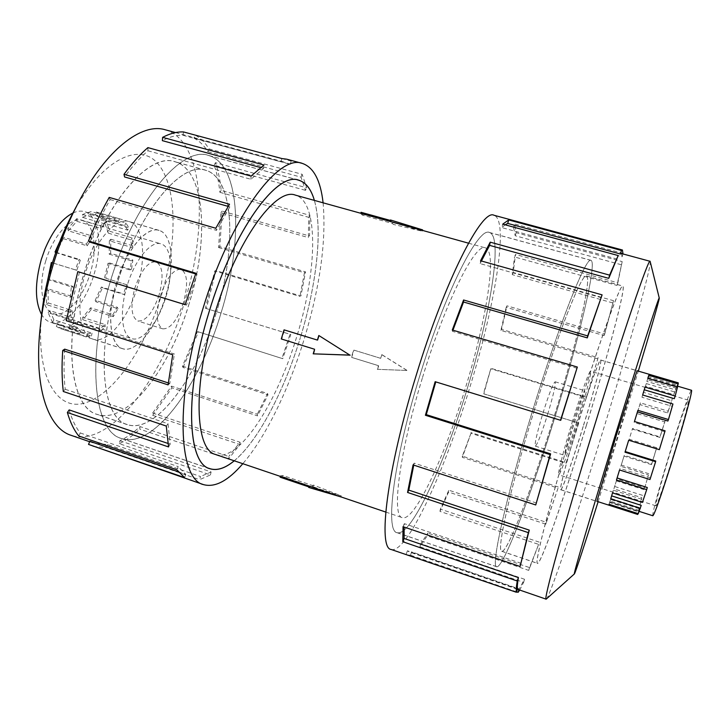 <?xml version="1.0" encoding="UTF-8"?>
<svg xmlns="http://www.w3.org/2000/svg" width="728" height="728" viewBox="0 0 728 728"><rect width="100%" height="100%" fill="white"/><g stroke="black" fill="none" stroke-linecap="round" stroke-linejoin="round"><path stroke-width="0.55" stroke-dasharray="3.64 2.73" d="M555.291 415.934C578.733 340.022 597.47 262.362 590.972 260.378C586.422 255.737 559.077 324.015 532.359 411.447C505.714 497.843 490.426 567.922 496.705 566.748C503.266 568.777 531.868 492.619 555.291 415.934C578.742 339.994 597.497 262.298 590.99 260.315C586.44 255.665 559.086 323.978 532.359 411.447C505.733 497.806 490.454 567.858 496.724 566.684C503.285 568.714 531.868 492.592 555.291 415.934M419.528 376.695C445.427 291.245 478.724 226.317 489.453 232.532C503.275 236.482 490.299 314.269 467.176 388.843C490.317 314.241 503.303 236.418 489.471 232.469C478.742 226.244 445.427 291.2 419.51 376.695C393.42 461.061 384.885 531.74 397.088 532.705C410.883 537.255 444.335 464.264 467.185 388.843C444.335 464.236 410.892 537.191 397.115 532.641C384.912 531.677 393.448 461.024 419.528 376.695M220.994 313.149C199.754 384.994 153.717 449.431 121.521 438.456C94.203 432.032 85.804 360.26 110.356 281.481C134.043 201.401 182.109 145.2 208.59 155.446C241.095 164.382 243.261 242.278 221.012 313.149C199.763 385.03 153.708 449.495 121.494 438.52C94.167 432.086 85.767 360.287 110.319 281.472C134.061 201.447 182.1 145.263 208.581 155.501C241.068 164.437 243.234 242.306 220.994 313.149M234.216 460.788C258.203 441.013 284.275 390.636 300.382 337.555C284.293 390.627 258.24 440.986 234.252 460.806M215.57 454.481C239.139 462.589 277.095 402.63 296.778 336.545C317.171 271.326 319.192 201.601 295.377 195.122M313.677 353.954L315.024 349.358L281.736 339.075L284.512 329.984M317.817 340.204L319.274 335.644M422.54 377.459C445.7 301.037 475.639 242.324 485.376 247.866C497.706 251.224 486.259 320.83 465.31 388.361C444.626 456.647 414.569 521.867 402.356 517.672C391.336 516.716 399.208 452.889 422.54 377.459M406.925 370.416L381.763 354.654L380.671 358.331L353.608 350.031L351.387 357.321L378.433 365.665L377.277 369.314L407.152 370.47L377.277 369.314M392.519 223.505L393.284 224.397L422.222 231.204L389.971 221.549L360.633 213.686L362.489 215.16L392.519 223.505L392.938 222.131L362.908 213.795L362.489 215.16M533.824 411.73C557.694 333.615 582.318 271.908 586.468 276.003C592.301 277.586 575.611 347.029 554.39 415.752C533.187 485.166 507.553 553.216 501.783 551.233C496.141 552.188 510.019 488.907 533.824 411.73C510 488.943 496.114 552.252 501.765 551.296C507.534 553.28 533.187 485.203 554.399 415.761C575.63 347.001 592.319 277.523 586.486 275.939C582.336 271.844 557.694 333.57 533.815 411.73M586.286 425.561C607.616 356.392 626.207 287.014 622.777 286.086C620.693 282.528 598.043 345.336 573.91 424.078C549.931 501.892 533.824 564.964 537.482 563.308C540.877 564.473 564.892 495.395 586.286 425.561M547.62 414.432C553.398 395.158 555.901 384.275 555.127 381.781C553.162 383.183 549.067 393.757 542.833 413.495C536.991 433.06 534.489 443.934 535.326 446.127C537.41 444.435 541.505 433.87 547.62 414.432M576.294 423.25C582.154 403.885 584.948 393.02 584.657 390.663C583.164 392.219 579.315 402.93 573.1 422.804C567.158 442.478 564.373 453.335 564.737 455.391C566.339 453.526 570.188 442.815 576.294 423.25M673.846 453.99C682.809 424.97 689.589 399.681 688.388 400.182C687.496 399.499 678.842 424.615 670.415 452.052C661.861 479.743 654.745 505.896 655.883 505.824C656.592 506.888 665.019 482.719 673.846 453.99M572.062 422.659C580.78 394.203 589.534 370.042 590.572 371.189C592.037 371.207 585.503 396.451 577.195 423.377C568.859 450.587 559.923 475.639 558.695 474.811C557.211 475.156 563.39 450.805 572.062 422.659M652.861 515.77C651.515 515.797 660.014 484.63 670.124 451.888C680.089 419.437 690.39 389.498 691.473 390.263M656.638 447.72L629.183 439.293L632.505 428.519L629.192 439.275L656.638 447.72L651.487 464.646L651.788 463.9L624.251 455.328L620.866 466.32L648.402 474.956L644.753 487.733L616.962 478.951L613.922 488.816L641.823 497.697L640.067 504.686L611.793 495.641L609.664 502.52L638.147 511.675L637.737 514.459M674.301 398.689L676.53 390.19L646.855 381.436L647.774 378.505L677.195 387.169L677.249 386.077L648.02 377.777L647.438 379.716L676.185 388.188L673.81 394.658L645.454 386.259L643.579 392.392L671.716 400.764L667.694 412.931L639.848 404.577L637.082 413.586L664.782 421.949L659.896 437.455L632.341 429.038M642.651 394.976L641.941 397.261L642.642 394.976M667.904 421.03L672.181 406.288L641.941 397.261M634.461 421.503L634.17 422.449L634.452 421.503M659.35 449.649L664.71 431.731L634.17 422.449M583.538 425.234C593.866 391.737 602.247 360.078 600.609 360.041C599.508 358.613 588.743 388.752 577.777 424.542C566.875 459.932 559.031 490.199 560.724 489.671C562.107 490.581 573.173 459.068 583.538 425.234M678.25 382.837L649.003 374.592L648.384 376.658L677.113 385.112L674.601 391.937L646.282 383.574L644.307 390.035L672.399 398.371L668.177 411.165L640.385 402.839L637.482 412.303L665.119 420.638L659.987 436.909L632.505 428.519M117.281 283.456C95.295 353.963 102.584 418.718 127.309 424.561C155.892 434.389 197.37 376.886 216.58 311.884C197.379 376.922 155.883 434.452 127.282 424.615C102.548 418.773 95.259 353.99 117.254 283.447C138.475 211.803 181.581 160.943 205.569 170.188C234.471 178.051 236.727 247.775 216.598 311.893C236.7 247.802 234.443 178.114 205.551 170.252C181.581 161.015 138.493 211.839 117.281 283.456M189.207 303.467C170.152 368.113 127.5 424.797 97.252 414.396C71.135 408.053 62.317 343.234 84.157 273.264C105.16 202.157 149.559 152.152 174.975 161.762C205.551 170.079 209.227 239.758 189.207 303.467M183.483 302.411C177.323 320.274 170.407 329.083 162.744 328.847C156.402 325.061 155.61 314.05 160.369 295.796C166.685 277.75 173.583 268.932 181.054 269.333C187.469 273.355 188.279 284.375 183.483 302.411M159.113 294.913C152.953 312.676 145.873 321.376 137.865 321.012C131.195 317.135 130.203 306.115 134.889 287.951C141.214 270.024 148.275 261.316 156.074 261.825C162.844 265.938 163.855 276.968 159.113 294.913M45.828 260.706C37.947 285.822 42.024 310.674 53.544 313.641C65.611 317.899 82.901 298.234 90.117 273.555C97.77 249.267 94.44 223.751 82.2 220.52C70.88 216.434 53.317 235.171 45.828 260.706M127.127 285.722C119.119 311.311 121.758 336.127 131.877 338.629C142.424 342.415 158.54 321.949 165.929 296.869C173.683 272.172 171.763 246.665 161.024 243.88C151.151 240.213 134.798 259.741 127.127 285.722M72.927 213.004C77.113 211.075 80.972 210.629 84.493 211.648C99.126 215.524 102.985 245.909 93.93 274.656C85.385 303.867 64.874 327.345 50.46 322.267C46.965 321.139 44.035 318.591 41.66 314.642M105.751 278.278L126.627 284.721L123.469 293.866L124.488 294.649L127.8 285.058L105.751 278.278L109.418 262.926L108.026 263.299L130.176 270.033L131.513 269.642L132.842 260.023L110.665 253.335L110.82 239.248L109.355 240.741L131.722 247.429L133.16 245.918L132.214 237.965L109.755 231.295L106.261 221.039L104.987 223.432L127.7 230.148L128.956 227.737L125.826 222.986L102.948 216.262L96.342 212.012L95.468 214.878L118.6 221.685L119.419 218.782L114.56 218.373L91.246 211.52L82.528 214.478L82.391 217.299L105.942 224.26L106.097 221.43L100.437 225.707L76.722 218.682L67.704 228.674L68.323 230.822L92.174 237.965L91.601 235.817L86.323 244.117L62.344 236.891L59.769 241.596M55.738 252.525L80.298 260.287L79.07 259.332L75.384 269.906L52.38 262.826L49.104 278.961L73.018 286.413L71.826 296.332L47.993 288.852L48.294 302.975L71.954 310.474L73.282 318.1L49.759 310.61L53.881 319.829L77.159 327.291L80.608 331.113L57.494 323.696L61.48 325.807L87.242 333.715L92.019 333.178L69.315 325.907L77.487 321.885L99.963 329.065L105.069 324.524L82.719 317.417L90.6 307.808L112.795 314.805L117.317 307.262L95.186 300.327L101.383 287.023L123.469 293.866M165.493 296.651C156.32 327.791 136.118 353.444 122.704 348.666C110.037 345.536 106.516 314.623 116.544 282.573C126.153 250.013 146.719 225.826 159.086 230.43C172.727 233.997 175.13 265.975 165.493 296.651C156.274 327.809 136.063 353.49 122.632 348.712C109.946 345.572 106.415 314.632 116.462 282.546C126.071 249.95 146.665 225.744 159.041 230.357C172.7 233.925 175.102 265.929 165.465 296.642M47.802 279.516L71.399 286.877L70.152 297.333L46.274 289.826L46.601 304.695L70.297 312.221L71.708 320.247L48.157 312.721L52.507 322.413L75.803 329.893L79.452 333.897L56.329 326.453L60.451 328.628L86.441 336.591L91.464 335.999L68.778 328.71L77.368 324.461L99.809 331.64L105.187 326.854L82.865 319.756L91.127 309.646L113.286 316.635L118.027 308.708L95.941 301.783L102.448 287.824L124.488 294.649M586.349 425.58C607.68 356.383 626.298 286.969 622.868 286.031C620.784 282.482 598.125 345.318 573.983 424.096C549.995 501.956 533.87 565.055 537.528 563.399C540.922 564.555 564.946 495.44 586.349 425.58M596.896 501.319L617.845 435.781L637.064 370.752M583.601 425.252C593.939 391.728 602.338 360.032 600.691 359.996C599.59 358.567 588.825 388.734 577.85 424.561C566.93 459.987 559.077 490.29 560.769 489.762C562.153 490.672 573.227 459.113 583.601 425.252M546.428 599.062C550.532 595.076 578.041 512.075 603.075 430.53C627.955 349.749 651.423 267.076 650.277 261.543M598.125 501.71L638.31 371.116M391.127 549.476C406.752 554.381 443.998 472.618 469.214 389.362C494.758 306.998 509.5 219.92 493.966 215.251M621.403 253.517L622.112 256.775L513.577 227.273L514.605 223.997L516.216 232.696L622.185 261.607L616.962 285.421L514.532 256.957L515.524 254.436L513.204 272.49L613.522 300.682L604.122 335.581L506.188 307.325L506.979 305.842L501.592 329.356L598.125 357.657L586.313 397.606L490.79 368.778L483.801 393.839L578.751 423.032L566.075 463.399L470.952 433.315L462.344 457.366L558.021 488.151L545.827 524.151L448.575 492.073L439.958 511.393L538.629 544.38L528.728 570.397L427.2 535.844L419.929 546.792L523.623 582.364L519.719 590.053M516.562 591.828L410.537 555.191L409.682 555.391M560.742 420.338L435.79 381.891M536.545 503.057L414.196 463.144L413.759 465.119M521.212 563.326L404.349 523.66L404.14 527.054M517.544 588.761L407.407 550.787L409.018 551.87L411.584 551.842L410.537 555.191M523.623 582.364L524.542 579.26L519.137 588.916L411.584 551.842M524.542 579.26L420.766 543.725L427.873 533.06L427.2 535.844M538.629 544.38L529.529 567.585L427.873 533.06M539.221 542.133L440.376 509.127L448.839 490.199L448.575 492.073M558.021 488.151L546.282 522.295L448.839 490.199M558.249 486.977L462.353 456.137L470.952 433.315M578.751 423.032L566.166 462.671L470.816 432.523M189.171 303.458C170.115 368.131 127.436 424.843 97.17 414.432C71.044 408.089 62.217 343.243 84.066 273.228C105.078 202.102 149.495 152.07 174.938 161.689C205.524 170.006 209.209 239.721 189.171 303.458M137.073 287.906C127.964 318.891 107.189 344.198 93.029 339.175C79.68 335.817 75.466 304.868 85.449 273C94.977 240.631 116.152 216.798 129.211 221.594C143.598 225.38 146.665 257.394 137.073 287.906M165.119 129.748C204.013 140.504 208.59 225.716 184.63 301.883C161.88 379.17 109.673 448.412 71.098 435.326M71.963 214.842C101.501 158.822 140.085 140.832 158.604 164.583C177.432 188.006 177.277 243.243 161.516 294.967C145.7 346.983 114.706 393.466 85.758 402.711C56.884 412.43 34.78 375.885 41.887 312.585M323.096 202.812C326.381 240.923 320.129 286.204 304.331 338.666C289.098 388.688 266.093 436.673 242.824 463.7M89.808 441.286L94.358 443.343L107.553 444.544L200.518 476.54L199.618 479.67L210.438 474.92L119.337 443.671L119.938 440.731C126.59 437.564 133.288 432.841 140.013 426.572L228.71 456.529L228.401 459.113L239.949 444.517L152.689 415.333L152.653 413.067L171.489 386.14L257.303 414.177L257.53 415.879L267.995 394.822L183.028 367.485L182.446 366.139L197.479 331.559L282.746 358.695L290.8 334.507L206.37 308.554L215.916 270.589L300.919 295.968L305.533 271.863L219.82 246.728L222.213 211.102L309.555 236.027L309.891 215.352L221.194 190.427C220.129 180.08 218.209 170.825 215.424 162.672L306.67 187.797L302.147 174.301L209.063 148.903C205.169 142.57 200.473 137.947 194.968 135.035L194.067 138.202L290.235 164.301L291.173 161.07L286.705 159.186M281.863 158.549L291.173 161.07M185.194 304.668L186.559 305.087L197.024 274.347L195.896 273.237M195.641 273.937L197.024 274.347M109.227 197.397L110.156 199.554C102.766 212.549 96.014 226.754 89.908 242.142M110.156 199.554L216.453 230.367L229.848 206.87L229.502 204.24M228.146 206.388L229.848 206.87M147.902 147.62L147.957 150.778C140.176 157.494 132.387 166.221 124.588 176.968M147.957 150.778L250.933 179.288L263.582 168.368L263.982 165.029M260.524 167.531L263.582 168.368M183.593 131.959L182.91 135.272C176.586 134.962 169.742 136.764 162.362 140.659M182.91 135.272L281.072 161.907L286.004 162.544L290.235 164.301M209.063 148.903L207.926 151.697C204.095 145.518 199.481 141.023 194.067 138.202M207.926 151.697L301.037 177.168L305.496 190.345L306.67 187.797M221.194 190.427L219.883 192.319C218.828 182.182 216.926 173.118 214.187 165.147L305.496 190.345M219.883 192.319L308.69 217.317L308.381 237.583L309.555 236.027M219.82 246.728L218.582 247.547L220.903 212.585L308.381 237.583M218.582 247.547L304.45 272.745L299.927 296.423L300.919 295.968M206.37 308.554L205.378 308.262L214.751 270.98L299.927 296.423M214.751 270.98L215.916 270.589M304.45 272.745L305.533 271.863M220.903 212.585L222.213 211.102M308.69 217.317L309.891 215.352M214.187 165.147L215.424 162.672M301.037 177.168L302.147 174.301M281.072 161.907L281.836 158.549M250.933 179.288L251.06 176.112M216.453 230.367L215.788 228.246M186.559 305.087L185.176 304.695M79.47 272.099L68.186 320.074L66.266 320.711M68.186 320.074L174.374 353.99L172.718 354.754M168.304 382.946L169.824 383.438L174.374 353.99M169.824 383.438L168.077 384.875M64.701 349.149C63.673 363.9 63.846 377.286 65.22 389.289L63.291 391.482M65.22 389.289L168.022 423.741L166.284 426.053M167.931 443.425L170.197 444.198L168.022 423.741M170.197 444.198L168.541 446.928M69.169 409.909C71.963 419.574 75.657 427.254 80.253 432.951L78.742 435.972M80.253 432.951L178.233 466.63L176.804 469.742M178.251 471.78L185.804 474.383L178.233 466.63M185.804 474.383L184.557 477.595M107.553 444.544L106.688 447.62L199.618 479.67M119.938 440.731L211.111 471.944L200.518 476.54M211.111 471.944L210.438 474.92M93.002 446.419L106.688 447.62M140.013 426.572L139.812 429.147L228.401 459.113M152.653 413.067L240.049 442.242L228.71 456.529M240.049 442.242L239.949 444.517M119.337 443.671C126.126 440.404 132.951 435.562 139.812 429.147M171.489 386.14L171.872 387.869L257.53 415.879M182.446 366.139L267.576 393.511L257.303 414.177M267.576 393.511L267.995 394.822M152.689 415.333L171.872 387.869M197.479 331.559L282.746 358.695M205.378 308.262L289.99 334.279L282.082 358.039M289.99 334.279L290.8 334.507M183.028 367.485L198.325 332.259M314.378 200.4C322.968 229.902 316.48 285.203 300.4 337.565C316.471 285.176 322.95 229.857 314.341 200.382M566.166 462.671L566.075 463.399M462.353 456.137L462.344 457.366M546.282 522.295L545.827 524.151M440.376 509.127L439.958 511.393M529.529 567.585L528.728 570.397M420.766 543.725L419.929 546.792M519.137 588.916L518.882 589.762M407.407 550.787L406.233 554.199M404.349 523.66L403.048 526.681M414.196 463.144L413.058 464.892M435.808 381.854L435.162 381.7M577.186 368.322L452.534 331.349L452.288 329.993M452.943 330.194L452.534 331.349M601.401 297.697L480.161 263.618L480.553 260.761M481.417 261.006L480.161 263.618M617.189 259.068L501.892 227.637L502.73 224.16M505.086 224.806L501.892 227.637M622.112 256.775L622.986 253.945M623.15 253.426L514.605 223.997M621.193 264.719L515.178 235.726L513.577 227.273M515.178 235.726L516.216 232.696M616.962 285.421L617.845 282.81L515.524 254.436M612.739 302.912L512.275 274.638L514.532 256.957M512.275 274.638L513.204 272.49M622.185 261.607L617.845 282.81M604.122 335.581L604.731 334.006L506.979 305.842M597.643 358.795L500.9 330.412L506.188 307.325M500.9 330.412L501.592 329.356M613.522 300.682L604.731 334.006M586.313 397.606L586.586 397.179L491.291 368.414M578.614 423.014L483.428 393.748L490.79 368.778M598.125 357.657L586.586 397.179M47.993 288.852L46.274 289.826M46.601 304.695L48.294 302.975M49.759 310.61L48.157 312.721M52.507 322.413L53.881 319.829M57.494 323.696L56.329 326.453M63.591 329.238L64.392 326.371M69.315 325.907L68.778 328.71M77.368 324.461L77.487 321.885M82.719 317.417L82.865 319.756M91.127 309.646L90.6 307.808M95.186 300.327L95.941 301.783M102.448 287.824L101.383 287.023M104.541 277.923L108.026 263.299M109.355 240.741L109.218 254.154L110.665 253.335M104.987 223.432L108.326 233.178L109.755 231.295M95.468 214.878L101.829 218.91L102.948 216.262M82.391 217.299L90.682 214.46L91.246 211.52M68.323 230.822L76.877 221.312L76.722 218.682M56.311 252.962L63.245 238.629L62.344 236.891M47.438 279.406L49.104 278.961M73.018 286.413L71.399 286.877M55.838 252.243L79.07 259.332M71.954 310.474L70.297 312.221M67.704 228.674L91.601 235.817M77.159 327.291L75.803 329.893M82.528 214.478L106.097 221.43M87.242 333.715L86.441 336.591M96.269 211.994L119.419 218.782M99.963 329.065L99.809 331.64M106.261 221.039L128.956 227.737M112.795 314.805L113.286 316.635M110.82 239.248L133.16 245.918M109.418 262.926L131.513 269.642M109.218 254.154L131.431 260.861L130.176 270.033M131.431 260.861L132.842 260.023M108.326 233.178L130.812 239.867L131.722 247.429M130.812 239.867L132.214 237.965M101.829 218.91L124.706 225.653L127.7 230.148M124.706 225.653L125.826 222.986M90.682 214.46L113.987 221.321L118.6 221.685M113.987 221.321L114.56 218.373M76.877 221.312L100.555 228.346L105.942 224.26M100.555 228.346L100.437 225.707M63.245 238.629L87.169 245.846L92.174 237.965M87.169 245.846L86.323 244.117M52.816 262.935L76.795 270.316L80.298 260.287M76.795 270.316L75.384 269.906M71.826 296.332L70.152 297.333M73.282 318.1L71.708 320.247M80.608 331.113L79.452 333.897M92.019 333.178L91.464 335.999M105.069 324.524L105.187 326.854M117.317 307.262L118.027 308.708M126.627 284.721L127.8 285.058M672.945 404.013L672.181 406.288M677.513 387.105L676.53 390.19M678.014 383.11L677.031 386.313M676.185 388.188L677.113 385.112M674.601 391.937L673.81 394.658M671.716 400.764L672.399 398.371M668.177 411.165L667.694 412.931M664.782 421.949L665.119 420.638M659.987 436.909L659.896 437.455M656.702 447.756L651.788 463.9M644.753 487.733L648.402 474.956M640.067 504.686L641.823 497.697M638.001 513.595L638.729 511.22L609.809 501.938L609.09 504.295M638.729 511.22L639.102 508.617L638.147 511.675M641.222 505.35L638.265 513.677M647.283 487.496L642.415 502.438M655.728 461.024L649.967 479.543M665.083 430.812L664.71 431.731M646.855 381.436L647.793 378.36M648.02 377.777L649.003 374.592M645.454 386.259L646.282 383.574M639.166 507.516L610.928 498.471M639.848 404.577L640.385 402.839M644.098 489.671L616.37 480.89M651.487 464.646L624.014 456.101M648.848 473.719L621.239 465.074L624.251 455.328M621.239 465.074L620.866 466.32M642.587 495.368L614.632 486.477L616.962 478.951M614.632 486.477L613.922 488.816M639.102 508.617L610.592 499.481L611.793 495.641M610.592 499.481L609.664 502.52M639.239 510.455L610.055 501.082L609.809 501.938L639.211 511.384M610.055 501.082L609.072 504.286M613.358 490.208L612.539 492.901L613.358 490.208L643.206 499.708M650.377 477.95L620.029 468.423L619.555 469.988M620.029 468.423L619.546 469.979M659.277 449.595L628.701 440.213M647.438 379.716L648.384 376.658M643.579 392.392L644.307 390.035M637.082 413.586L637.482 412.303M377.577 369.396L378.697 365.729L351.679 357.403L353.899 350.113L380.935 358.404L381.763 354.654M281.736 339.075L281.281 338.957M382.064 354.745L407.152 370.47M313.577 485.112L312.421 485.485L282.937 475.52L280.544 475.821L309.163 485.849L341.259 495.859L313.577 485.112L313.095 486.668L312.003 486.85L282.528 476.885L280.125 477.195M280.544 475.821L280.371 476.403M308.845 486.914L309.8 487.232L308.681 487.432M310.219 485.858L309.8 487.232M390.308 220.42L391.291 220.693L390.454 219.965M391.291 220.693L390.863 222.076M282.937 475.52L282.528 476.885M341.259 495.859L340.941 496.896M422.468 230.403L422.222 231.204M312.421 485.485L312.003 486.85M340.859 497.179L313.095 486.668M422.631 229.884L393.757 222.841L393.284 224.397M393.757 222.841L392.938 222.131M362.908 213.795L361.061 212.303M590.972 260.378L489.453 232.532M121.521 438.456L208.645 468.231M468.495 243.179L485.376 247.866M586.468 276.003L622.777 286.086M555.127 381.781L584.657 390.663M688.388 400.182L590.572 371.189M600.609 360.041L637 370.725M127.309 424.561L97.252 414.396M162.744 328.847L137.865 321.012M53.544 313.641L131.877 338.629M61.48 325.807L50.46 322.267M122.704 348.666L60.451 328.628M586.486 275.939L622.868 286.031M600.691 359.996L637.055 370.67M489.471 232.469L590.99 260.315M517.39 589.243L409.018 551.87M127.282 424.615L97.17 414.432M122.632 348.712L93.029 339.175M209.946 468.741L121.494 438.52M175.548 132.578L286.004 162.544M89.635 441.714L94.358 443.343M298.735 180.162L208.59 155.446M159.041 230.357L129.211 221.594M205.569 170.188L174.938 161.689M397.088 532.705L496.705 566.748M560.769 489.762L596.842 501.374M501.765 551.296L537.528 563.399M159.086 230.43L96.342 212.012M95.596 214.924L84.493 211.648M82.2 220.52L161.024 243.88M181.054 269.333L156.074 261.825M205.551 170.252L174.975 161.762M560.724 489.671L596.824 501.292M655.883 505.824L558.695 474.811M535.326 446.127L564.737 455.391M501.783 551.233L537.482 563.308M385.767 512.057L402.356 517.672M208.581 155.501L297.37 179.852M496.724 566.684L397.115 532.641"/><path stroke-width="1.09" d="M234.252 460.806C225.225 468.304 217.117 470.952 209.946 468.741C187.26 464 184.02 392.465 209.073 311.884C233.488 230.084 277.095 171.153 298.735 180.162C305.915 182.373 311.129 189.116 314.378 200.4C311.084 189.153 305.878 182.428 298.717 180.226C277.086 171.217 233.506 230.121 209.1 311.884C184.057 392.438 187.296 463.936 209.964 468.686C217.126 470.889 225.207 468.259 234.216 460.788M468.495 243.179L295.377 195.122C275.776 187.014 236.646 240.322 214.815 313.495C192.392 385.594 195.059 450.15 215.57 454.481L385.767 512.057M284.066 329.857L317.408 340.076L318.809 335.499L349.813 355.082L313.204 353.835L314.605 349.258L281.281 338.957L284.066 329.857L317.408 340.085M318.809 335.499L349.813 355.082M677.513 386.149L691.473 390.263C692.91 389.616 684.893 419.565 674.201 454.19L670.634 465.647C660.478 497.533 654.554 514.241 652.861 515.77L639.211 511.384M675.184 396.023L674.301 398.689L644.262 389.771L642.651 394.976L645.081 387.105L675.184 396.023L677.513 387.105L647.793 378.36L648.757 375.311L678.205 383.956L678.25 382.837L637 370.725M668.44 419.528L667.904 421.03L637.437 411.839L634.461 421.503L637.901 410.328L668.44 419.528L672.945 404.013L642.642 394.976M609.09 504.295L608.826 505.15L609.072 504.286L638.265 513.677L641.222 505.35L611.629 495.886L610.71 498.853L612.53 492.901L642.415 502.438L646.71 489.598L647.283 487.496L617.107 477.968L616.47 480.025L619.546 469.979L649.967 479.543L655.61 461.698L655.728 461.024L625.216 451.551L625.006 452.197L628.692 440.213L659.35 449.649L665.083 430.812L634.452 421.503M41.66 314.642C34.826 301.629 34.707 283.21 41.305 259.386L44.799 249.449C52.725 230.676 62.098 218.527 72.927 213.004M51.351 262.508L52.389 262.808L51.351 262.508L47.802 279.516M637.064 370.752L616.025 436.318L596.896 501.319M638.31 371.116C650.65 330.093 659.568 299.235 659.268 298.071L650.113 261.306C648.966 257.093 622.886 333.251 593.102 430.303C563.572 526.207 542.915 601.856 546.164 599.171L574.401 573.91C575.302 573.109 585.276 542.578 598.125 501.71M659.268 298.071C659.759 293.621 639.284 357.111 614.832 436.664C590.626 515.315 572.345 577.732 574.401 573.91M587.287 337.883L602.101 294.858L480.553 260.761L490.217 242.16L609.609 275.139L608.763 278.351L618.181 255.546L502.73 224.16L508.681 219.938L621.448 250.459L622.431 250.004L493.966 215.251C482.145 208.263 445.063 280.098 416.052 375.812C386.85 470.252 377.614 548.512 391.127 549.476L516.425 592.283C515.97 590.845 516.243 587.087 517.235 581.008L402.802 541.732L403.048 526.681L520.101 566.493L528.319 532.632L407.562 492.456L413.058 464.892L535.735 504.959L550.15 454.618L425.407 415.26L435.162 381.7L560.742 420.338L577.331 367.049L452.288 329.993L463.572 299.981L587.669 335.908L587.287 337.883L463.554 302.011L452.943 330.194M519.719 590.053L518.081 592.346L516.562 591.828M409.682 555.391L407.826 555.246M435.79 381.891L426.271 414.642L425.407 415.26M535.735 504.959L550.632 453.863L426.271 414.642M413.759 465.119L408.799 490.126L407.562 492.456M520.101 566.493L529.274 530.139L408.799 490.126M404.14 527.054L404.095 538.456L402.802 541.732M516.425 592.283L517.544 588.761C517.117 587.314 517.399 583.592 518.391 577.595L404.095 538.456M89.635 441.714L71.098 435.326C47.748 428.182 33.388 386.004 40.368 326.026C42.679 305.815 47.011 285.158 53.381 264.064C60.096 242.078 68.396 221.676 78.26 202.866C106.206 149.34 141.796 122.532 165.119 129.748L175.548 132.578M40.368 326.026L41.887 312.585C43.725 296.487 47.165 280.098 52.207 263.409C57.521 246 64.11 229.811 71.963 214.842L78.26 202.866M242.824 463.7C228.164 480.799 215.06 487.769 203.512 484.62C178.451 479.424 174.502 400.182 202.511 310.037C229.83 218.527 278.451 153.408 302.338 163.418C313.659 167.304 320.584 180.435 323.096 202.812M194.968 135.035L281.863 158.549M302.338 163.418L286.705 159.186L281.836 158.549L183.593 131.959C177.141 131.613 170.161 133.406 162.626 137.346L263.982 165.029L251.06 176.112L147.902 147.62C139.949 154.454 131.977 163.354 123.997 174.329L229.502 204.24L215.788 228.246L109.227 197.397C101.656 210.692 94.749 225.216 88.488 240.968L195.896 273.237L185.176 304.695L77.796 271.626L185.194 304.668M88.488 240.968L89.908 242.142L195.641 273.937M123.997 174.329L124.588 176.968L228.146 206.388M162.626 137.346L162.362 140.659L260.524 167.531M77.796 271.626L66.266 320.711L172.718 354.754L168.077 384.875L62.717 350.459L64.701 349.149L168.304 382.946M62.717 350.459C61.68 365.547 61.871 379.224 63.291 391.482L166.284 426.053L168.541 446.928L67.367 412.512L69.169 409.909L167.931 443.425M67.367 412.512C70.243 422.367 74.038 430.184 78.742 435.972L176.804 469.742L184.557 477.595L88.534 444.417L89.808 441.286L178.251 471.78M88.534 444.417L203.512 484.62M518.882 589.762L518.081 592.346M518.391 577.595L517.235 581.008M529.274 530.139L528.319 532.632M550.632 453.863L550.15 454.618M463.554 302.011L463.572 299.981M560.505 420.302L577.331 367.049M608.763 278.351L489.625 245.372L481.417 261.006M489.625 245.372L490.217 242.16M587.669 335.908L602.101 294.858M621.448 250.459L620.402 253.999L507.735 223.423L505.086 224.806M507.735 223.423L508.681 219.938M609.609 275.139L618.181 255.546M622.986 253.945L622.431 250.004M620.402 253.999L621.403 253.517L650.113 261.306M59.769 241.596L55.037 251.997L55.738 252.525M55.037 251.997L55.838 252.243M677.24 387.023L678.205 383.956M596.824 501.292L637.737 514.459L638.001 513.595M655.61 461.698L625.006 452.197M646.71 489.598L616.47 480.025M640.34 508.353L610.71 498.853M612.539 492.901L611.629 495.886M619.555 469.988L617.107 477.968M628.701 440.213L625.216 451.551M637.437 411.839L637.901 410.328M644.262 389.771L645.081 387.105M647.811 378.36L648.757 375.311M350.168 355.173L313.204 353.835M280.371 476.403L280.125 477.195L308.845 486.914M309.082 486.122L308.681 487.432L340.941 496.896M422.468 230.403L422.631 229.884L390.454 219.965L390.017 221.394M390.308 220.42L361.061 212.303L360.76 213.277M208.645 468.231L209.964 468.686M546.164 599.171L517.39 589.243M297.37 179.852L298.717 180.226"/></g></svg>

